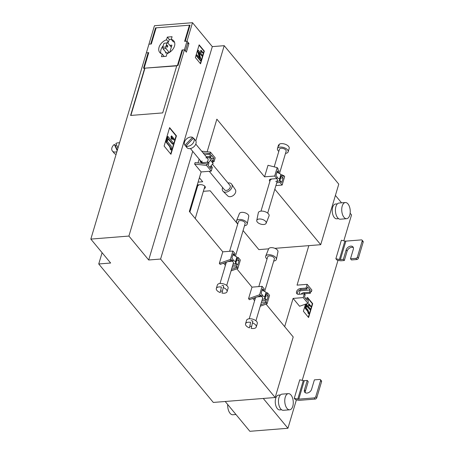 <?xml version="1.0" encoding="UTF-8"?>
<svg xmlns="http://www.w3.org/2000/svg" width="454" height="454" viewBox="0 0 454 454"><rect width="100%" height="100%" fill="white"/><g stroke="black" fill="none" stroke-linecap="round" stroke-linejoin="round"><path stroke-width="0.68" d="M166.516 39.765L168.462 42.114L169.263 39.447L167.316 37.092L166.516 39.765A9.086 6.225 -39.6 0 0 159.768 52.499A9.086 6.225 -39.6 0 0 162.265 54.026L161.471 56.699L166.226 56.319L167.021 53.651A9.086 6.225 -39.6 0 0 174.501 46.092A9.086 6.225 -39.6 0 0 173.774 40.911A9.086 6.225 -39.6 0 0 171.277 39.385L173.224 41.734A9.086 6.225 -39.6 0 1 174.529 42.267M182.474 50.508L182.048 49.991L177.406 65.563L144.1 68.213L148.742 52.647L146.364 52.834L148.146 52.692L143.504 68.265L144.695 68.168L130.599 115.452L162.714 112.898L176.81 65.609L178.002 65.512L182.644 49.946L184.426 49.804L187.008 41.155L184.625 41.342L189.443 25.197L189.868 25.713M274.886 248.344L320.717 244.695L338.769 184.148L224.202 45.678L212.307 46.626L192.507 22.7L154.439 25.73L148.94 44.186L151.318 43.993L156.136 27.847L189.443 25.197M169.813 52.204L171.918 45.145L169.802 45.315M171.533 46.427L170.772 46.49M165.772 52.119L165.517 52.97L169.047 52.692M182.048 49.991L184.426 49.804L186.373 52.159L188.955 43.505L187.008 41.155L187.979 42.33L185.402 50.979L184.426 49.804L128.902 236.063L148.696 259.994L160.597 259.047L275.158 397.511L293.21 336.959L266.055 304.14M192.507 22.7L187.008 41.155L185.221 41.297L190.033 25.146L155.54 27.898L150.728 44.044L148.94 44.186L90.834 239.093L128.902 236.063M167.316 37.092L172.072 36.712L171.277 39.385M169.263 39.447L171.306 39.282M168.462 42.114A9.086 6.225 -39.6 0 0 166.811 42.863M163.219 45.752A9.086 6.225 -39.6 0 0 160.954 53.498M164.183 56.483L162.265 54.026M198.216 184.835A3.496 1.776 -163.4 0 0 198.563 185.436M205.214 186.776A3.496 1.776 16.6 0 1 204.652 186.991M197.263 184.914L200.362 184.664A3.496 1.776 16.6 0 1 204.958 186.39A3.496 1.776 16.6 0 1 205.333 187.627A3.496 1.776 16.6 0 1 204.204 188.495M276.452 178.604A3.496 1.776 16.6 0 1 277.076 179.182A3.496 1.776 16.6 0 1 277.451 180.42A3.496 1.776 16.6 0 1 275.726 181.384M269.977 179.347A3.496 1.776 -163.4 0 0 270.238 179.727A3.496 1.776 -163.4 0 0 270.329 179.835M276.974 172.185L278.614 172.469L279.057 170.965L277.791 169.438L278.035 168.633L277.19 167.611L268.008 165.301L264.568 176.833L274.681 176.027L276.792 178.581L271.14 179.029A3.496 1.776 -163.4 0 0 269.415 179.994A3.496 1.776 -163.4 0 0 269.789 181.225A3.496 1.776 -163.4 0 0 269.886 181.339M255.92 320.779L262.605 298.34A3.496 1.776 -163.4 0 0 262.23 297.103A3.496 1.776 -163.4 0 0 261.606 296.53M255.04 299.26A3.496 1.776 16.6 0 1 254.944 299.146A3.496 1.776 16.6 0 1 254.569 297.915A3.496 1.776 16.6 0 1 254.586 297.858M226.705 285.475L233.396 263.036A3.496 1.776 -163.4 0 0 233.021 261.805A3.496 1.776 -163.4 0 0 232.397 261.226M225.831 263.956A3.496 1.776 16.6 0 1 225.734 263.848A3.496 1.776 16.6 0 1 225.36 262.611A3.496 1.776 16.6 0 1 225.377 262.554M206.842 162.305A3.496 2.395 -39.6 0 0 207.994 160.483A3.496 2.395 -39.6 0 0 207.711 158.497A3.496 2.395 -39.6 0 0 205.878 157.839M206.95 163.905L206.502 165.404L194.641 164.093L195.089 162.594L206.95 163.905L207.404 164.456L208.074 162.209L202.427 162.657A3.496 2.395 140.4 0 1 200.594 162.004A3.496 2.395 140.4 0 1 200.22 160.404M201.065 161.425A3.496 2.395 -39.6 0 0 201.116 162.424M167.049 46.932A0.908 0.471 85.4 0 0 167.344 47.091A0.908 0.471 85.4 0 0 167.747 46.433A0.908 0.471 85.4 0 0 167.498 45.434A0.908 0.471 85.4 0 0 167.203 45.275A0.908 0.471 85.4 0 0 166.805 45.933A0.908 0.471 85.4 0 0 167.049 46.932M102.093 252.708L98.739 263.973L213.306 402.437L275.158 397.511M268.62 248.843L258.859 249.621L243.083 230.553M237.72 224.072L210.179 190.782L203.358 191.327M198.092 182.128L202.711 181.759L199.397 177.752M320.717 244.695L274.823 189.227M224.202 45.678L195.81 140.91M192.706 151.324L160.597 259.047M252.81 298.488L254.615 300.667M248.554 298.675L249.399 299.697L260.437 295.781L259.597 294.76L248.554 298.675L251.993 287.144L262.106 286.338L264.217 288.892L263.768 290.39L262.128 290.106M236.846 268.836L251.993 287.144M223.601 263.184L225.405 265.369M219.344 263.377L220.19 264.393L231.228 260.477L230.382 259.455L219.344 263.377L222.783 251.839L232.896 251.039L235.002 253.587L234.559 255.086L232.919 254.802M194.641 164.093L201.133 171.941L189.352 211.439L222.783 251.839M199.136 159.093L197.995 162.918M264.568 176.833L216.859 119.175L207.143 151.778M90.834 239.093L110.634 263.025L98.739 263.973M232.198 267.054L237.249 266.651L237.005 267.457L237.851 268.479L240.359 260.057L238.248 257.509L236.886 257.617M261.408 302.353L266.458 301.955L266.214 302.761L267.06 303.783L269.568 295.361L267.457 292.813L266.095 292.921M275.924 185.55L282.144 185.05L280.039 182.502L280.481 181.004L277.201 181.265M276.753 182.763L280.039 182.502M211.348 158.554L213.908 158.35L211.309 155.211L210.639 157.459L209.793 156.443L210.463 154.19L210.009 153.645L210.457 152.141L215.196 157.867L214.078 161.618L213.232 160.597L212.256 160.676L211.74 159.031L210.452 157.476M212.586 161.738L214.078 161.618M208.074 162.209L208.919 163.224L208.25 165.477L210.843 168.616L211.513 166.363L212.358 167.384L211.241 171.135L206.502 165.404M201.133 171.941L211.241 171.135M212.307 46.626L148.696 259.994M199.147 44.85L195.368 57.533L200.56 63.81L204.345 51.126L199.147 44.85M169.62 127.608L164.121 146.063L170.937 154.298L176.436 135.848L169.62 127.608M200.305 63.503L203.988 51.154L199.051 45.184M203.988 51.154L204.345 51.126M170.681 153.991L176.078 135.877L169.518 127.949M176.078 135.877L176.436 135.848M187.598 43.612L188.955 43.505M176.737 65.864L144.695 68.168M144.888 68.401L130.871 115.43M148.572 53.209L148.146 52.692M155.966 28.409L155.54 27.898M202.887 53.044L203.017 52.602L201.071 50.246L201.19 52.079L201.372 51.211L202.887 53.044L201.417 51.728M201.417 52.358L200.833 52.108L200.628 50.564L201.071 50.246M200.282 60.615L196.389 55.904L196.678 54.934L197.036 54.906L196.747 55.876L200.64 60.586L200.282 60.615M199.55 57.942L197.677 51.586L198.029 50.405L198.387 50.377L198.035 51.557L200.118 58.628L197.036 54.906M200.64 60.586L200.991 59.4L198.909 52.346L201.99 56.063L199.124 53.056M174.03 140.07L174.308 139.14L171.584 135.842L171.652 138.799L172.174 139.435L172.089 137.721L174.03 140.07L172.162 138.271M172.174 139.435L171.294 138.828L171.005 136.62L171.584 135.842M171.062 150.024L170.176 149.094L170.403 148.628L169.665 146.546L166.005 142.125L167.662 136.563L168.02 136.535L166.363 142.096L170.017 146.517L171.062 150.024L171.436 149.071C171.663 147.141 171.192 145.7 170.017 144.741L167.35 141.517L168.23 138.561L172.826 144.111L173.212 142.811L168.02 136.535M172.826 144.111L172.469 144.139L168.133 138.896M201.19 52.079L200.833 52.108M200.986 50.536L200.628 50.564M196.747 55.876L196.389 55.904M198.035 51.557L197.677 51.586M201.99 56.063L202.28 55.087L198.387 50.377M171.652 138.799L171.294 138.828M171.357 136.592L171.005 136.62M166.363 142.096L166.005 142.125M170.534 149.065L170.176 149.094M170.761 148.6L170.403 148.628M165.994 48.555L163.02 48.794L162.776 47.244L165.75 47.006L165.994 48.555L169.291 52.545M163.02 48.794L166.419 52.902M162.776 47.244L163.945 43.323L167.713 42.79L171.317 47.148M167.713 42.79L163.945 43.323M165.75 47.006L166.919 43.085M213.908 158.35L213.232 160.597M211.513 166.363L210.537 166.442L213.113 163.423L212.256 160.676M209.782 167.327L210.537 166.442M210.639 157.459L207.092 157.742M204.544 154.661L210.463 154.19M210.009 153.645L203.063 152.873M210.457 152.141L201.65 151.171M206.247 156.721L209.793 156.443M208.471 162.685L210.514 160.285L209.657 157.538M202.047 160.96A3.496 2.395 -39.6 0 0 202.138 162.668M213.113 163.423L210.514 160.285M228.169 261.561L232.737 261.198L233.18 259.699L231.915 258.167L233.294 253.553L234.559 255.086M236.653 260.732L239.071 260.539L237.692 265.153L236.426 263.621L235.978 265.119L232.698 265.38M238.248 257.509L237.805 259.007L239.071 260.539M237.805 259.007L236.823 259.086L236.914 256.987L233.577 255.165M235.774 263.672L236.823 259.086M233.146 263.882L236.426 263.621M232.896 251.039L230.382 259.455M232.737 261.198L231.472 259.671L231.228 260.477M237.005 267.457L231.495 269.415M237.249 266.651L235.978 265.119M237.851 268.479L231.058 270.89M235.444 263.7L235.541 261.6L233.027 260.227M236.914 256.987L235.541 261.6M257.378 296.865L261.947 296.502L262.389 295.004L261.124 293.471L262.503 288.858L263.768 290.39M265.862 296.031L268.28 295.838L266.901 300.452L265.635 298.925L265.193 300.423L261.907 300.684M267.457 292.813L267.014 294.311L268.28 295.838M267.014 294.311L266.033 294.391L266.123 292.291L262.787 290.464M264.983 298.976L266.033 294.391M262.355 299.186L265.635 298.925M262.106 286.338L259.597 294.76M261.947 296.502L260.681 294.969L260.437 295.781M266.214 302.761L260.704 304.719M266.458 301.955L265.193 300.423M267.06 303.783L260.267 306.195M264.654 299.004L264.75 296.905L262.236 295.531M266.123 292.291L264.75 296.905M280.708 178.11L283.126 177.917L281.747 182.531L280.481 181.004M276.792 178.581L277.235 177.083L275.97 175.55L277.349 170.937L278.614 172.469M283.126 177.917L281.86 176.39L280.878 176.47L279.829 181.055M282.144 185.05L284.658 176.634L283.812 175.613L282.666 175.323M281.86 176.39L282.303 174.892L283.568 176.419L283.812 175.613M281.264 174.972L280.947 174.892M274.681 176.027L277.19 167.611M280.941 175L282.303 174.892M277.632 172.543L280.969 174.37L280.878 176.47M277.082 177.61L279.596 178.984L279.499 181.084M271.129 179.659A3.496 1.776 16.6 0 1 270.783 179.075M279.596 178.984L280.969 174.37M196.905 186.106L197.518 186.441M297.364 294.073A3.496 2.395 140.4 0 1 297.398 292.677A3.496 2.395 140.4 0 1 301.235 289.556L306.881 289.107L306.041 288.086L300.389 288.534L301.235 289.556M303.204 297.603L307.943 303.329L299.583 306.251L293.091 298.409L303.204 297.603L304.322 293.851L298.67 294.305A3.496 2.395 140.4 0 1 296.837 293.647A3.496 2.395 140.4 0 1 296.553 291.655A3.496 2.395 140.4 0 1 300.389 288.534M303.811 293.891A3.496 2.395 140.4 0 1 304.674 293.715L310.326 293.267L310.996 291.014L311.45 291.564L310.757 291.809M306.881 289.107L307.551 286.86L310.15 289.998L309.48 292.245L303.828 292.694A3.496 2.395 -39.6 0 0 301.03 294.113M337.384 203.869L335.529 204.016A7.412 3.859 85.4 0 0 332.277 209.373A7.412 3.859 85.4 0 0 334.292 217.517A7.412 3.859 85.4 0 0 336.703 218.788L338.559 218.641M345.346 202.535L339.042 203.034A8.11 4.222 85.4 0 0 335.483 208.897A8.11 4.222 85.4 0 0 337.691 217.806A8.11 4.222 85.4 0 0 340.324 219.203L346.629 218.697A8.11 4.222 85.4 0 0 350.187 212.835A8.11 4.222 85.4 0 0 347.98 203.925A8.11 4.222 85.4 0 0 345.346 202.535A8.11 4.222 85.4 0 0 341.788 208.397A8.11 4.222 85.4 0 0 343.996 217.307A8.11 4.222 85.4 0 0 346.629 218.697M235.966 414.502L232.834 414.752A8.53 4.444 -94.6 0 1 230.059 413.288A8.53 4.444 -94.6 0 1 227.698 404.508M280.413 394.974L278.557 395.122A7.412 3.859 85.4 0 0 275.306 400.479A7.412 3.859 85.4 0 0 277.32 408.623A7.412 3.859 85.4 0 0 279.732 409.894L281.588 409.746M289.658 409.803L283.353 410.308A8.11 4.222 -94.6 0 1 280.72 408.912A8.11 4.222 -94.6 0 1 278.512 400.002A8.11 4.222 -94.6 0 1 282.07 394.14L288.375 393.641A8.11 4.222 -94.6 0 1 291.008 395.031A8.11 4.222 -94.6 0 1 293.216 403.941A8.11 4.222 -94.6 0 1 289.658 409.803A8.11 4.222 -94.6 0 1 287.024 408.413A8.11 4.222 -94.6 0 1 284.817 399.503A8.11 4.222 -94.6 0 1 288.375 393.641M225.201 401.489L249.865 431.3L287.932 428.27L263.263 398.459L225.201 401.489M335.864 258.718L339.388 259.495L344.887 241.04L341.363 240.262L335.864 258.718L336.981 260.063L339.365 260.59A4.194 2.134 16.6 0 0 341.351 260.755L344.325 260.517L343.355 259.342L340.381 259.575L345.88 241.125L361.344 239.894A1.396 0.959 -39.6 0 1 362.076 240.155L363.052 241.329A1.396 0.959 140.4 0 1 363.166 242.124L362.19 240.949A1.396 0.959 -39.6 0 0 362.076 240.155M305.497 304.186L303.391 311.245L308.584 317.522L312.71 303.681L307.517 297.41L307.324 298.045M294.26 398.266L297.784 399.049A2.1 1.067 -163.4 0 0 298.777 399.128L314.242 397.897L315.218 399.072L299.754 400.303A4.194 2.134 16.6 0 1 297.762 400.144L295.378 399.616L294.26 398.266L299.765 379.816L303.283 380.594A2.1 1.067 -163.4 0 0 304.276 380.673L307.25 380.441L308.226 381.615L305.406 391.07L304.435 389.895L307.25 380.441M293.091 298.409L284.675 326.642M350.147 213.221L351.538 214.907L343.814 240.807M338.009 260.29L302.216 380.356M296.405 399.843L287.932 428.27M335.41 195.413L341.55 202.836M308.822 245.642L297.047 285.146L307.159 284.34L306.041 288.086M308.328 317.215L312.352 303.709L308.572 299.141M312.352 303.709L312.71 303.681M310.78 306.603L310.911 306.155L308.964 303.805L309.083 305.633L309.265 304.765L310.78 306.603L309.31 305.287M309.31 305.911L308.726 305.661L308.521 304.118L308.964 303.805M307.613 311.24L305.099 308.198L306.24 304.379L306.598 304.35L305.457 308.17L307.971 311.211L308.482 312.647L308.124 312.675L307.613 311.24L307.971 311.211M308.482 312.647L308.686 313.623L308.947 312.971L307.971 309.991L306.132 307.772L306.739 305.741L309.9 309.56L306.637 306.081M308.686 313.623L308.328 313.652L308.124 312.675M305.457 308.17L305.099 308.198M308.323 312.965L307.965 312.993M309.9 309.56L310.167 308.663L306.598 304.35M308.879 304.089L308.521 304.118M309.083 305.633L308.726 305.661M339.388 259.495A2.1 1.067 -163.4 0 0 340.381 259.575M344.887 241.04A2.1 1.067 -163.4 0 0 345.88 241.125M358.354 258.275A1.396 0.959 140.4 0 1 356.816 259.523L351.464 259.949L350.494 258.769L355.845 258.343A1.396 0.959 -39.6 0 0 357.377 257.095L358.354 258.275L363.166 242.124M353.343 247.606A4.194 2.872 -39.6 0 0 347.145 251.056L344.325 260.517M357.377 257.095L362.19 240.949M350.494 258.769L353.308 249.314A4.194 2.872 -39.6 0 0 352.974 246.925A4.194 2.872 -39.6 0 0 349.308 246.516A4.194 2.872 -39.6 0 0 346.175 249.882L343.355 259.342M304.435 389.895A4.194 2.872 140.4 0 0 304.77 392.284A4.194 2.872 140.4 0 0 308.436 392.687A4.194 2.872 140.4 0 0 311.569 389.328L314.389 379.867L319.741 379.442A1.396 0.959 140.4 0 1 320.479 379.703A1.396 0.959 140.4 0 1 320.586 380.503L321.563 381.678L316.75 397.823L315.774 396.648A1.396 0.959 140.4 0 1 314.242 397.897M315.218 399.072A1.396 0.959 -39.6 0 0 316.75 397.823M305.372 392.778A4.194 2.872 140.4 0 1 305.406 391.07M321.563 381.678A1.396 0.959 -39.6 0 0 321.449 380.883L320.479 379.703M320.586 380.503L315.774 396.648M309.48 292.245L310.326 293.267M307.159 284.34L311.892 290.066L311.45 291.564M305.485 293.647L304.452 294.01M305.383 298.199L307.761 298.011L308.606 299.033L307.931 301.28L308.391 301.831L307.943 303.329M307.761 298.011L307.091 300.259L304.492 297.12L305.162 294.873L304.322 293.851M299.004 294.277L300.037 290.798L310.15 289.998M300.037 290.798L299.492 290.14M228.004 183.019A5.59 3.831 140.4 0 1 231.693 184.211L235.354 189.727A4.892 3.354 140.4 0 1 235.603 192.32A4.892 3.354 140.4 0 1 232.102 196.173A4.892 3.354 140.4 0 1 227.834 195.952L223.101 191.321A5.59 3.831 140.4 0 1 222.46 187.933A5.59 3.831 140.4 0 1 222.619 187.474M231.693 184.211A5.59 3.831 140.4 0 1 231.977 187.173A5.59 3.831 140.4 0 1 227.976 191.577A5.59 3.831 140.4 0 1 223.101 191.321M184.937 145.223A5.59 3.831 140.4 0 1 186.14 139.321A5.59 3.831 140.4 0 1 192.547 137.335L184.937 145.223L185.913 146.398L186.117 146.188M185.913 146.404A5.59 3.831 140.4 0 0 186.923 147.158L185.947 145.984A5.59 3.831 140.4 0 0 192.354 143.997A5.59 3.831 140.4 0 0 193.557 138.095L194.533 139.27A5.59 3.831 140.4 0 1 194.533 139.27L195.504 140.445A5.59 3.831 140.4 0 1 194.301 146.347A5.59 3.831 140.4 0 1 186.883 147.578L185.913 146.404A5.59 3.831 140.4 0 1 185.913 146.398M209.232 171.294L224.526 189.783A3.496 2.395 -39.6 0 0 229.162 189.012A3.496 2.395 -39.6 0 0 229.911 185.323L212.444 164.206M193.353 138.311L192.547 137.335M193.557 138.095L185.947 145.984M237.822 223.726A5.59 2.843 16.6 0 1 237.045 222.976A5.59 2.843 16.6 0 1 236.489 220.877L239.389 213.596A4.892 2.491 16.6 0 1 243.321 212.404A4.892 2.491 16.6 0 1 248.202 214.765A4.892 2.491 16.6 0 1 248.758 216.388L247.197 224.066A5.59 2.843 16.6 0 1 244.519 225.723M236.489 220.877A5.59 2.843 16.6 0 1 240.989 219.515A5.59 2.843 16.6 0 1 246.562 222.216A5.59 2.843 16.6 0 1 247.197 224.066M220.224 292.575A5.59 2.843 16.6 0 1 216.303 288.574A5.59 2.843 16.6 0 1 216.331 288.466A5.59 2.843 16.6 0 1 221.41 287.07L220.224 292.575L221.41 287.07M217.335 285.118A5.59 2.843 16.6 0 1 217.364 285.01A5.59 2.843 16.6 0 1 223.43 283.846A5.59 2.843 16.6 0 1 228.112 288.097A5.59 2.843 16.6 0 1 228.084 288.205A5.59 2.843 16.6 0 1 228.044 288.307M223.164 287.558A5.59 2.843 16.6 0 1 227.079 291.553A5.59 2.843 16.6 0 1 227.051 291.661A5.59 2.843 16.6 0 1 221.972 293.057L223.68 285.827A5.59 2.843 16.6 0 0 221.927 285.345M222.352 291.303A5.59 2.843 16.6 0 1 220.74 290.844M245.132 223.657A3.496 1.776 -163.4 0 0 245.154 223.595A3.496 1.776 -163.4 0 0 245.171 223.527A3.496 1.776 -163.4 0 0 242.249 220.871A3.496 1.776 -163.4 0 0 238.458 221.597A3.496 1.776 -163.4 0 0 238.441 221.666M267.031 259.03A5.59 2.843 16.6 0 1 266.254 258.275A5.59 2.843 16.6 0 1 265.698 256.181L268.598 248.894A4.892 2.491 16.6 0 1 272.531 247.708A4.892 2.491 16.6 0 1 277.411 250.069A4.892 2.491 16.6 0 1 277.967 251.692L276.407 259.37A5.59 2.843 16.6 0 1 273.728 261.027M265.698 256.181A5.59 2.843 16.6 0 1 270.198 254.819A5.59 2.843 16.6 0 1 275.771 257.52A5.59 2.843 16.6 0 1 276.407 259.37M249.433 327.879A5.59 2.843 16.6 0 1 245.512 323.878A5.59 2.843 16.6 0 1 245.54 323.77A5.59 2.843 16.6 0 1 250.619 322.374L249.433 327.879L250.619 322.374M246.545 320.416A5.59 2.843 16.6 0 1 246.573 320.308A5.59 2.843 16.6 0 1 252.64 319.151A5.59 2.843 16.6 0 1 257.322 323.396A5.59 2.843 16.6 0 1 257.293 323.503A5.59 2.843 16.6 0 1 257.253 323.611M252.373 322.856A5.59 2.843 16.6 0 1 256.289 326.857A5.59 2.843 16.6 0 1 256.26 326.965A5.59 2.843 16.6 0 1 251.181 328.361L252.889 321.131A5.59 2.843 16.6 0 0 251.136 320.643M251.561 326.602A5.59 2.843 16.6 0 1 249.95 326.148M274.341 258.962A3.496 1.776 -163.4 0 0 274.364 258.899A3.496 1.776 -163.4 0 0 274.381 258.831A3.496 1.776 -163.4 0 0 271.458 256.175A3.496 1.776 -163.4 0 0 267.667 256.902A3.496 1.776 -163.4 0 0 267.65 256.97M265.647 221.416A4.892 2.491 -163.4 0 0 260.556 219.027A4.892 2.491 -163.4 0 0 256.765 220.457A4.892 2.491 -163.4 0 0 257.322 222.08A4.892 2.491 -163.4 0 0 262.202 224.441A4.892 2.491 -163.4 0 0 266.135 223.254A4.892 2.491 -163.4 0 0 265.647 221.416M266.135 223.254L269.035 215.973A5.59 2.843 -163.4 0 0 268.479 213.874A5.59 2.843 -163.4 0 0 262.656 211.144A5.59 2.843 -163.4 0 0 258.326 212.778L256.765 220.457M285.515 153.367A5.59 2.843 -163.4 0 0 288.159 151.84L289.192 148.379A5.59 2.843 -163.4 0 0 286.241 144.673A5.59 2.843 -163.4 0 0 279.431 144.117L278.915 145.847A5.59 2.843 -163.4 0 0 278.132 146.534L278.648 144.803A5.59 2.843 -163.4 0 0 278.472 145.184L277.439 148.645A5.59 2.843 -163.4 0 0 278.818 151.369M288.159 151.84A5.59 2.843 -163.4 0 0 285.208 148.129A5.59 2.843 -163.4 0 0 277.439 148.645M274.199 166.856L279.448 149.241A3.496 1.776 16.6 0 1 284.306 148.923A3.496 1.776 16.6 0 1 286.151 151.239L279.494 173.564M278.648 144.803L279.153 145.047M119.498 142.942A5.59 3.831 -39.6 0 0 115.866 143.441L117.961 148.1M116.479 144.803A5.59 3.831 -39.6 0 0 115.316 145.581L114.34 144.406A5.59 3.831 -39.6 0 0 111.996 150.393A5.59 3.831 -39.6 0 0 112.376 151A5.59 3.831 -39.6 0 0 116.894 151.693M112.376 151L114.323 153.356A5.59 3.831 -39.6 0 0 116.099 154.349M114.34 144.406L117.183 150.717M115.316 145.581L117.359 150.121M170.017 146.517L169.665 146.546M303.828 292.694L304.674 293.715M356.816 259.523L355.845 258.343M347.145 251.056L346.175 249.882M303.283 380.594L297.784 399.049M304.276 380.673L298.777 399.128M195.243 218.556L204.862 186.282M189.88 212.075L197.995 184.852M202.092 162.663L190.408 148.543M207.711 158.497L195.793 144.088M227.051 291.661L228.084 288.205M245.154 223.595L235.439 256.181M238.458 221.597L229.599 251.3M226.347 262.208L220.008 283.478M216.331 288.466L217.364 285.01M256.26 326.965L257.293 323.503M274.364 258.899L264.648 291.485M267.667 256.902L258.808 286.599M255.557 297.512L249.218 318.782M245.54 323.77L246.573 320.308M261.005 211.121L270.544 179.126M267.701 213.119L277.451 180.42"/></g></svg>
